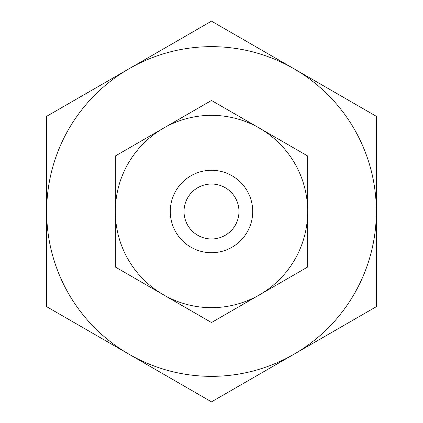 <?xml version="1.0" encoding="UTF-8"?>
<svg xmlns="http://www.w3.org/2000/svg" width="423" height="423" viewBox="0 0 423 423"><rect width="100%" height="100%" fill="white"/><g stroke="black" fill="none" stroke-linecap="round" stroke-linejoin="round"><path stroke-width="0.63" d="M211.5 238.974A27.474 27.474 0 0 1 184.026 211.5A27.474 27.474 0 0 1 211.5 184.026A27.474 27.474 0 0 1 238.974 211.5A27.474 27.474 0 0 1 211.5 238.974M211.5 376.348A164.848 164.848 0 0 1 129.078 354.263L211.5 401.85L376.348 306.675L376.348 116.325L211.5 21.15L129.078 68.738A164.848 164.848 0 0 1 376.348 211.5A164.848 164.848 0 0 1 211.5 376.348M376.348 210.569L376.348 174.408M46.652 174.408L46.652 248.592M376.348 248.592L376.348 228.933M46.652 306.675L129.078 354.263A164.848 164.848 0 0 1 46.652 211.5L46.652 306.675M46.652 116.325L46.652 211.5A164.848 164.848 0 0 1 129.078 68.738L46.652 116.325M211.5 170.289A41.211 41.211 0 0 1 252.711 211.5A41.211 41.211 0 0 1 211.5 252.711A41.211 41.211 0 0 1 170.289 211.5A41.211 41.211 0 0 1 211.5 170.289M211.5 307.664A96.164 96.164 0 0 1 163.421 294.778L211.5 322.538L307.664 267.019L307.664 155.981L211.5 100.463L163.421 128.222A96.164 96.164 0 0 1 307.664 211.5A96.164 96.164 0 0 1 211.5 307.664M115.336 267.019L163.421 294.778A96.164 96.164 0 0 1 115.336 211.5L115.336 267.019M115.336 155.981L115.336 211.5A96.164 96.164 0 0 1 163.421 128.222L115.336 155.981"/></g></svg>
